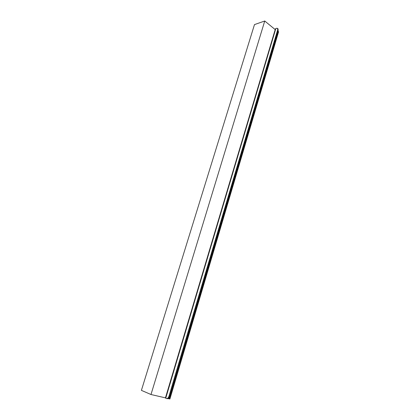 <?xml version="1.0" encoding="UTF-8"?>
<svg xmlns="http://www.w3.org/2000/svg" width="420" height="420" viewBox="0 0 420 420"><rect width="100%" height="100%" fill="white"/><g stroke="black" fill="none" stroke-linecap="round" stroke-linejoin="round"><path stroke-width="0.63" d="M167.995 398.612L169.911 398.979L278.576 31.826L277.977 30.87M275.399 28.901L276.549 28.271L277.505 28.361L277.988 28.765L278.177 30.203L277.688 29.804L277.505 28.361M277.688 29.804L168.971 396.228C168.399 397.85 167.606 398.617 166.588 398.533L165.412 397.992L275.405 28.88M168.971 396.228L169.643 396.385L278.177 30.203M169.643 396.385C169.071 398.003 168.278 398.774 167.26 398.69L166.588 398.533M150.99 394.517L264.742 21L254.478 24.596L141.403 390.364L150.99 394.517L165.454 397.861M264.742 21L275.195 29.584M278.224 31.07L169.25 398.9M165.743 398.192L275.846 28.502"/></g></svg>
